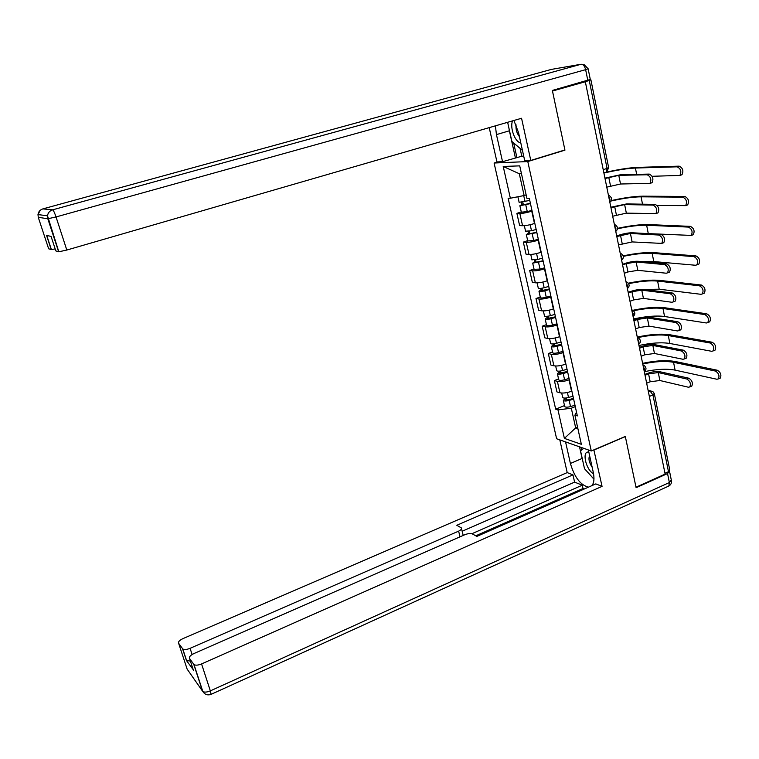 <?xml version="1.0" encoding="UTF-8"?>
<svg xmlns="http://www.w3.org/2000/svg" width="759" height="759" viewBox="0 0 759 759"><rect width="100%" height="100%" fill="white"/><g stroke="black" fill="none" stroke-linecap="round" stroke-linejoin="round"><path stroke-width="1.14" d="M497.743 161.904L494.09 163.024L556.622 438.759L591.28 450.979L527.79 161.563L564.943 150.159L552.486 91.033L585.331 81.744L665.14 474.1L636.004 487.202L625.302 436.434L591.28 450.979M654.381 393.864L669.78 470.068L668.489 471.7L652.939 394.936L649.998 390.923L648.12 390.449M664.969 473.284L668.489 471.7M585.331 81.744L590.91 79.847L588.785 80.131M532.106 211.078L531.755 211.192C526.974 212.653 522.998 213.412 519.83 213.459L516.879 213.364L519.621 225.575L522.571 225.727C525.74 225.717 529.716 224.977 534.478 223.507L534.82 223.393M521.272 211.932L516.879 213.364M538.51 240.081L538.169 240.195C533.425 241.685 529.459 242.396 526.291 242.339L523.331 242.112L526.034 254.17L528.995 254.445C532.173 254.55 536.129 253.857 540.854 252.349L541.195 252.235M527.676 240.641L523.331 242.112M544.829 268.714L544.488 268.828C539.782 270.346 535.845 271.02 532.666 270.849L529.697 270.498L532.363 282.405L535.342 282.803C538.52 283.022 542.457 282.357 547.144 280.839L547.486 280.716M534.004 268.999L529.697 270.498M551.072 296.987L550.74 297.101C546.072 298.648 542.144 299.283 538.966 299.008L535.987 298.534L538.624 310.289L541.603 310.81C544.791 311.133 548.71 310.516 553.358 308.96L553.691 308.837M540.256 296.997L535.987 298.534M557.239 324.899L556.907 325.023C552.277 326.598 548.368 327.186 545.18 326.806L542.192 326.228L544.801 337.831L547.789 338.467C550.977 338.893 554.876 338.315 559.497 336.74L559.829 336.607M546.433 324.643L542.192 326.228M563.33 352.48L562.998 352.603C558.406 354.197 554.516 354.757 551.319 354.273L548.33 353.571L550.901 365.041L553.899 365.791C557.087 366.312 560.977 365.772 565.55 364.168L565.882 364.035M552.533 351.958L548.33 353.571M569.345 379.709L569.013 379.842C564.459 381.454 560.578 381.976 557.391 381.397L554.383 380.582L556.926 391.91L559.933 392.773C563.131 393.399 566.992 392.887 571.536 391.264L571.869 391.132M558.548 378.94L554.383 380.582M521.452 173.678L519.298 173.726L524.137 195.537L526.148 194.892M524.137 195.537L510.361 198.232L503.217 166.468L519.725 165.86L526.926 198.422L529.317 198.45L577.343 415.913L574.905 415.154L581.356 444.309L564.392 438.398L557.979 409.888L571.318 408.228L575.673 427.877L577.884 428.598M510.361 198.232L508.113 198.203L555.673 409.177L557.979 409.888M494.09 163.024L527.79 161.563M564.108 150.206L564.943 150.159M577.552 427.089L575.673 427.877L564.392 438.398M575.284 406.615L571.318 408.228M564.506 405.591L555.673 409.177M576.517 412.175L574.905 415.154M503.217 166.468L519.298 173.726M604.932 178.109L620.805 174.684L649.277 174.086C652.835 175.965 653.755 178.83 652.057 182.682L651.013 183.071M618.775 175.338L620.511 184.001L649.979 183.365C651.677 179.513 650.748 176.648 647.199 174.769L618.775 175.338L605.018 178.517M620.511 184.001L606.773 187.16M603.841 172.748C617.475 169.57 628.651 167.786 637.389 167.397L679.182 166.155C682.834 167.986 683.755 170.841 681.952 174.731L680.861 175.13M652.123 176.297L679.912 175.405C681.705 171.525 680.785 168.659 677.132 166.828L635.416 168.033C627.219 168.394 616.716 170.073 603.908 173.071M529.754 200.442L519.118 202.311M530.38 203.251L522.268 205.091L523.302 204.484L522.809 202.255M530.456 203.621L519.877 205.727L522.04 204.465L521.594 202.473M531.945 210.338L527.268 211.628L521.319 212.169M523.425 205.053L523.302 204.484L522.04 204.465M610.853 207.216L626.64 203.915L655.14 204.399C658.651 206.306 659.59 209.133 657.958 212.871L656.858 213.26M624.638 204.588L626.346 213.146L655.909 213.583C657.531 209.835 656.592 207.008 653.082 205.101L624.638 204.588L610.948 207.7M626.346 213.146L612.684 216.23M616.697 235.964L619.059 235.148C624.069 233.544 628.518 232.757 632.408 232.776L660.937 234.322C664.4 236.248 665.349 239.038 663.793 242.681L662.692 243.07M630.416 233.468L632.114 241.922L661.753 243.402C663.309 239.759 662.351 236.979 658.897 235.034L630.416 233.468L616.811 236.514M632.114 241.922L618.528 244.939M520.057 148.375L521.794 156.231L502.543 161.695L496.965 161.942L489.213 127.635M502.543 161.695L496.452 134.599L495.399 125.852M588.149 68.851L590.293 79.458L552.353 90.435L564.905 149.959L530.778 160.434L524.716 160.699L518.549 132.664L513.919 120.482M530.778 160.434L521.556 118.262L66.811 250.043L58.822 251.789L55.843 250.935L51.081 236.428L46.555 235.375L51.223 249.559L48.642 248.791L38.292 217.397L37.988 214.579C38.434 211.704 40.066 209.807 42.893 208.886L52.656 209.826L581.109 64.249L551.309 69.42L42.808 208.915M521.794 156.231L523.71 156.136M55.189 248.924L51.223 249.559M515.389 157.787L509.393 130.795L496.452 134.599M508.796 127.474L509.393 130.795M513.663 142.948L516.936 157.711M593.861 449.878L602.058 486.367L201.562 663.926L210.338 690.87L669.372 482.544L667.55 473.559L636.108 487.705L625.34 436.605L594.098 449.964M588.358 449.954L593.244 472.155C594.534 478.502 594.079 482.999 591.868 485.646M582.874 461.358L582.106 458.455L570.407 463.474C574.506 477.297 580.531 485.181 588.481 487.145M570.407 463.474L565.559 441.909M559.81 439.878L567.21 472.601L572.969 474.878L456.795 525.285L461.282 527.856C461.956 528.881 461.064 529.972 458.607 531.148L190.082 648.319L192.112 654.514M584.221 489.024L583.007 488.53L582.267 485.21L574.601 482.117L572.969 474.878M567.21 472.601L182.947 638.623C179.494 640.273 178.061 641.82 178.621 643.262L187.131 669.087L202.549 691.174L193.744 664.296L189.551 658.461C188.925 656.924 190.395 655.283 193.934 653.556L464.897 534.687C468.056 533.463 470.608 533.235 472.553 534.023L476.851 536.404L595.824 483.9L602.058 486.367M178.621 643.262L182.777 648.973C184.295 649.865 186.723 649.657 190.082 648.319M190.424 661.136L186.41 660.444L193.241 669.723M193.744 664.296L194 664.571C195.594 665.529 198.118 665.311 201.562 663.926M667.55 473.559L669.485 471.083M582.267 485.21L471.842 533.748M583.007 488.53L475.779 535.807M574.601 482.117L462.146 531.253M461.51 528.748L463.227 535.418M588.519 473.132L593.955 479.195M582.106 458.455L579.525 446.833M581.119 447.402L581.688 449.945M512.562 120.871C509.631 127.721 515.162 142.493 520.788 142.863M516.063 124.818C515.646 129.296 516.765 133.242 519.422 136.648M522.448 150.405L511.889 141.44L507.638 122.294M588.842 452.155C581.508 450.381 585.825 469.963 593.557 473.758M589.62 455.675C588.253 458.73 589.107 462.582 592.162 467.231M593.965 479.119L584.506 468.711L580.54 450.827L583.775 448.332M611.346 200.566C624.23 197.701 634.79 196.239 643.025 196.173L684.846 196.458C688.441 198.327 689.381 201.144 687.654 204.911L686.497 205.319M657.171 205.518L685.633 205.613C687.35 201.837 686.411 199.019 682.815 197.15L641.07 196.828C633.291 196.885 623.31 198.279 611.128 201.012M536.167 229.465L531.509 230.755L525.57 231.201M536.765 232.178L528.7 233.971L529.716 233.326L529.26 231.277M536.86 232.605L526.329 234.607L528.454 233.241L528.055 231.476M538.321 239.246L533.681 240.537L527.742 240.926M529.867 233.981L529.716 233.326L528.454 233.241M617.532 228.345C630.15 225.632 640.501 224.379 648.594 224.588L690.424 226.372C693.982 228.26 694.931 231.04 693.28 234.711L692.132 235.119M646.137 233.516L691.278 235.423C692.92 231.761 691.971 228.981 688.422 227.083L646.649 225.262C639.069 225.062 629.353 226.239 617.503 228.791M542.495 258.126L537.875 259.426L531.936 259.72M543.074 260.745L535.048 262.5L536.053 261.798L535.636 259.939M543.178 261.229L532.695 263.126L534.782 261.665L534.44 260.119M544.63 267.785L540.019 269.084L534.08 269.331M536.215 262.538L536.053 261.798L534.782 261.665M622.475 264.36L624.818 263.515C629.78 261.883 634.211 261.134 638.101 261.276L666.649 263.847C670.074 265.811 671.032 268.563 669.542 272.092L668.48 272.49M636.127 261.988L637.807 270.327L666.307 273.221L667.531 272.842C669.011 269.303 668.043 266.551 664.628 264.587L636.127 261.988L626.251 263.648L622.598 264.967M637.807 270.327L627.94 271.959L624.287 273.287M628.177 292.395L630.501 291.532C635.425 289.862 639.837 289.16 643.727 289.426L672.294 292.993C675.671 294.985 676.639 297.699 675.216 301.133L674.191 301.532M641.772 290.156L643.423 298.391L671.943 302.272L673.224 301.902C674.637 298.458 673.66 295.744 670.292 293.752L641.772 290.156L631.934 291.712L628.31 293.059M643.423 298.391L633.594 299.928L629.989 301.276M633.812 320.08L636.108 319.197C640.994 317.509 645.387 316.845 649.277 317.224L677.863 321.759C681.193 323.78 682.18 326.465 680.823 329.804L679.827 330.203M647.342 317.964L648.973 326.104L677.512 330.952L678.84 330.592C680.187 327.243 679.201 324.558 675.88 322.537L647.342 317.964L637.551 319.435L633.955 320.81M648.973 326.104L639.192 327.546L635.606 328.932M623.167 255.887C635.7 253.259 646.004 252.178 654.087 252.652L695.946 255.897C699.447 257.813 700.415 260.555 698.84 264.123L697.72 264.53M642.835 261.703L653.774 261.561L695.567 265.261L696.847 264.853C698.413 261.295 697.455 258.553 693.954 256.627L652.161 253.345C644.628 252.889 635.008 253.895 623.3 256.362M548.748 286.428L544.156 287.727C541.233 288.486 539.288 288.657 538.302 288.24L538.226 287.889M549.298 288.951L541.328 290.659L542.306 289.91L541.935 288.24M549.421 289.492L544.839 290.792C541.917 291.551 539.962 291.712 538.985 291.295L541.034 289.729L540.74 288.401M550.854 295.963L546.271 297.272C543.359 298.021 541.404 298.173 540.427 297.737L540.342 297.376M542.486 290.744L542.306 289.91L541.034 289.729M628.31 283.202C640.919 280.574 651.326 279.635 659.524 280.375L701.382 285.033C704.845 286.987 705.823 289.691 704.314 293.154L703.232 293.572M643.955 289.454L659.201 289.198L701.003 294.312L702.341 293.913C703.84 290.45 702.862 287.737 699.409 285.782L657.607 281.086C650.017 280.384 640.368 281.247 628.642 283.676M554.914 314.378L550.36 315.687C547.457 316.437 545.512 316.569 544.526 316.095L544.431 315.706M555.455 316.807L547.514 318.476L548.482 317.679L548.15 316.18M555.588 317.404L551.034 318.714C548.131 319.463 546.186 319.596 545.199 319.103L547.201 317.442L546.954 316.342M556.992 323.789L552.448 325.108C549.554 325.858 547.609 325.981 546.613 325.478L546.527 325.08M548.681 318.6L548.482 317.679L547.201 317.442M630.027 291.703L628.12 292.12M631.858 310.507C645.131 307.632 656.137 306.721 664.884 307.765L706.762 313.799C710.168 315.782 711.164 318.457 709.722 321.825L708.678 322.233M633.585 318.97C646.032 316.266 656.355 315.44 664.561 316.503L706.373 322.983L707.768 322.594C709.2 319.226 708.213 316.55 704.798 314.568L662.986 308.486C655.226 307.537 645.387 308.287 633.48 310.754M561.015 341.977L556.489 343.296C553.605 344.045 551.66 344.14 550.664 343.599L550.569 343.182M561.527 344.32L553.634 345.952L554.582 345.108L554.288 343.789M561.669 344.966L557.153 346.284C554.269 347.034 552.324 347.129 551.328 346.578L553.302 344.823L553.102 343.922M563.064 351.284L558.558 352.593C555.673 353.343 553.738 353.438 552.732 352.869L552.637 352.432M554.801 346.104L554.582 345.108L553.302 344.823M639.372 347.423L641.659 346.531C646.507 344.804 650.871 344.188 654.77 344.671L683.356 350.165C686.648 352.214 687.645 354.861 686.345 358.115L685.386 358.514M652.844 345.44L654.457 353.476L683.005 359.273L684.381 358.922C685.671 355.667 684.675 353.011 681.392 350.962L652.844 345.44L643.091 346.816L639.533 348.22M654.457 353.476L644.714 354.823L641.165 356.237M637.266 337.081C650.463 334.264 661.431 333.505 670.188 334.814L712.065 342.205C715.433 344.207 716.43 346.854 715.054 350.127L714.048 350.544M638.974 345.487C651.364 342.84 661.658 342.167 669.855 343.476L711.676 351.303L713.118 350.924C714.485 347.641 713.488 345.003 710.12 342.992L668.309 335.554C660.207 334.33 650.017 335.023 637.75 337.622M567.03 369.244L562.542 370.563C559.677 371.312 557.732 371.379 556.726 370.772L556.632 370.316M567.533 371.502L559.677 373.086L560.607 372.195L560.351 371.047M567.685 372.195L563.197 373.513C560.332 374.263 558.396 374.329 557.381 373.713L559.326 371.872L559.165 371.17M569.06 378.428L564.582 379.756C561.717 380.496 559.781 380.553 558.776 379.927L558.671 379.462M560.854 373.276L560.607 372.195L559.326 371.872M644.865 374.443L647.133 373.523C651.943 371.777 656.298 371.198 660.188 371.796L688.793 378.21C692.037 380.287 693.043 382.906 691.81 386.075L690.88 386.464M658.281 372.565L659.865 380.506L688.432 387.232L689.855 386.891C691.088 383.722 690.083 381.103 686.838 379.026L658.281 372.565L648.575 373.855L645.036 375.288M659.865 380.506L650.178 381.768L646.649 383.21M642.607 363.333C655.729 360.572 666.668 359.975 675.415 361.54L717.302 370.24C720.623 372.28 721.638 374.889 720.319 378.086L719.352 378.494M644.306 371.692C656.62 369.102 666.886 368.57 675.093 370.126L716.913 379.253L718.403 378.893C719.703 375.696 718.697 373.086 715.376 371.047L673.556 362.299C665.349 360.819 655.083 361.388 642.74 363.997M572.979 396.17L568.519 397.498C565.664 398.238 563.738 398.276 562.723 397.612L562.609 397.118M573.462 398.342L568.434 399.841L565.645 399.889L566.565 398.959L566.347 397.972M573.624 399.092L569.165 400.42C566.318 401.16 564.383 401.188 563.368 400.515L565.161 398.086M574.98 405.249L570.531 406.577C567.685 407.317 565.759 407.346 564.743 406.653L564.63 406.16M566.821 400.116L566.565 398.959L565.275 398.589M644.268 371.493L644.486 369.064L643.215 366.303M638.699 344.121L638.907 341.635L637.626 338.856M633.063 316.399L633.262 313.856L631.981 311.076M627.351 288.335L627.541 285.726L626.251 282.936M621.574 259.91L621.754 257.244L620.454 254.445M615.71 231.115L615.891 228.393L614.591 225.584M609.781 201.96L609.951 199.171L608.642 196.363M648.357 391.606L649.998 390.923L652.731 391.407L654.305 393.485L652.939 394.936L649.343 396.435M571.536 391.264L569.013 379.842M565.55 364.168L562.998 352.603M559.497 336.74L556.907 325.023M553.358 308.96L550.74 297.101M547.144 280.839L544.488 268.828M540.854 252.349L538.169 240.195M534.478 223.507L531.755 211.192M553.899 365.791L551.319 354.273M547.789 338.467L545.18 326.806M541.603 310.81L538.966 299.008M535.342 282.803L532.666 270.849M528.995 254.445L526.291 242.339M522.571 225.727L519.83 213.459M559.933 392.773L557.391 381.397M620.217 253.278L621.308 253.772C623.907 255.821 624.012 257.965 621.63 260.185M626.004 281.712L627.162 282.253C629.676 284.312 629.752 286.418 627.399 288.572M631.716 309.786L632.94 310.374C635.368 312.433 635.425 314.511 633.101 316.607M637.351 337.518L638.632 338.134C640.994 340.203 641.032 342.262 638.736 344.301M642.93 364.908L644.249 365.563C646.545 367.631 646.564 369.661 644.296 371.644M606.099 172.236L607.096 168.564L589.259 80.492M603.244 169.788L608.661 167.682L590.919 79.932M647.199 174.769L649.277 174.086M608.765 177.302L610.511 185.936M677.132 166.828L679.182 166.155M525.067 201.723L523.719 195.613M527.268 211.628L525.778 204.902M636.649 174.352L635.416 168.033M653.082 205.101L655.14 204.399M614.667 206.448L616.393 214.977M658.897 235.034L660.937 234.322M620.492 235.233L622.2 243.648M58.623 251.76L47.817 218.772L38.263 217.302M587.817 80.416L585.635 69.667L56.033 216.941L66.811 250.043M47.817 218.772L56.033 216.941C54.582 212.681 53.453 210.309 52.656 209.826C49.686 210.784 47.969 212.786 47.504 215.803L47.817 218.772M581.109 64.249C583.187 64.259 584.696 66.061 585.635 69.667L588.121 68.746L583.918 64.449M551.015 69.505L552.078 69.287M189.551 658.461L193.46 670.396M186.41 660.444L182.549 648.727M460.049 536.812L458.607 531.148M194 664.571L202.805 691.449C204.778 694.58 207.549 695.548 211.106 694.362L210.338 690.87C206.922 692.274 204.408 692.474 202.805 691.449L202.549 691.174M669.637 471.785L671.307 480.049L669.372 482.544L668.85 486.016L210.822 694.476M671.459 480.684C671.753 483.028 670.88 484.802 668.85 486.016L667.92 486.443M682.815 197.15L684.846 196.458M531.509 230.755L530.171 224.702M533.681 240.537L532.211 233.895M642.512 204.19L641.07 196.828M688.422 227.083L690.424 226.372M537.875 259.426L536.575 253.553M540.019 269.084L538.567 262.529M648.281 233.582L646.649 225.262M664.628 264.587L666.649 263.847M626.251 263.648L627.94 271.959M670.292 293.752L672.294 292.993M631.934 291.712L633.594 299.928M675.88 322.537L677.863 321.759M637.551 319.435L639.192 327.546M693.954 256.627L695.946 255.897M544.156 287.727L542.894 282.044M546.271 297.272L544.839 290.792M653.774 261.561L652.161 253.345M699.409 285.782L701.382 285.033M550.36 315.687L549.136 310.175M552.448 325.108L551.034 318.714M659.201 289.198L657.607 281.086M704.798 314.568L706.762 313.799M556.489 343.296L555.303 337.954M558.558 352.593L557.153 346.284M664.561 316.503L662.986 308.486M681.392 350.962L683.356 350.165M643.091 346.816L644.714 354.823M710.12 342.992L712.065 342.205M562.542 370.563L561.394 365.392M564.582 379.756L563.197 373.513M669.855 343.476L668.309 335.554M686.838 379.026L688.793 378.21M648.575 373.855L650.178 381.768M715.376 371.047L717.302 370.24M568.519 397.498L567.409 392.498M570.531 406.577L569.165 400.42M675.093 370.126L673.556 362.299M609.856 202.321C612.314 199.94 612.143 197.738 609.344 195.708M615.777 231.438C618.206 229.142 618.063 226.969 615.369 224.93M603.879 172.948L606.413 172.141L608.699 167.843M648.082 390.24L650.33 390.809M652.057 182.682L649.979 183.365M681.952 174.731L679.912 175.405M519.175 202.549L517.885 196.761M521.376 212.425L519.877 205.727M657.958 212.871L655.909 213.583M663.793 242.681L661.753 243.402M58.822 251.789L47.504 215.803L37.988 214.579L40.274 210.262M51.394 249.578L46.735 235.423M182.777 648.973L186.638 660.691M687.654 204.911L685.633 205.613M525.626 231.476L524.336 225.679M527.809 241.22L526.329 234.607M693.28 234.711L691.278 235.423M532.012 260.033L530.759 254.455M534.156 269.654L532.695 263.126M669.542 272.092L667.531 272.842M675.216 301.133L673.224 301.902M680.823 329.804L678.84 330.592M698.84 264.123L696.847 264.853M538.302 288.24L537.106 282.87M540.427 297.737L538.985 291.295M704.314 293.154L702.341 293.913M544.526 316.095L543.368 310.924M546.613 325.478L545.199 319.103M709.722 321.825L707.768 322.594M550.664 343.599L549.554 338.637M552.732 352.869L551.328 346.578M686.345 358.115L684.381 358.922M715.054 350.127L713.118 350.924M556.726 370.772L555.664 366.009M558.776 379.927L557.381 373.713M691.81 386.075L689.855 386.891M720.319 378.086L718.403 378.893M562.723 397.612L561.698 393.039M564.743 406.653L563.368 400.515"/></g></svg>
